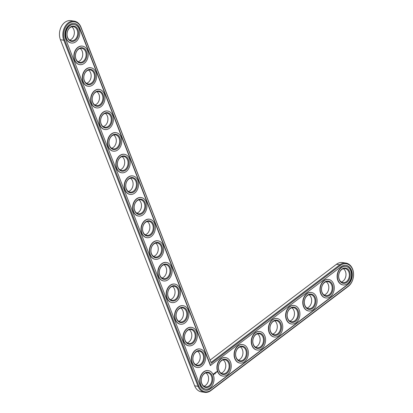 <?xml version="1.0" encoding="UTF-8"?>
<svg xmlns="http://www.w3.org/2000/svg" width="413" height="413" viewBox="0 0 413 413"><rect width="100%" height="100%" fill="white"/><g stroke="black" fill="none" stroke-linecap="round" stroke-linejoin="round"><path stroke-width="0.62" d="M345.918 263.071A12.689 9.473 98.6 0 0 339.822 264.8L211.017 362.48L80.969 27.191A12.689 9.473 98.6 0 0 74.283 21.161A12.689 9.473 98.6 0 0 64.82 26.886A12.689 9.473 98.6 0 0 63.793 40.216L198.039 386.315A12.689 9.473 98.6 0 0 204.724 392.35A12.689 9.473 98.6 0 0 210.821 390.621L348.211 286.431A12.689 9.473 98.6 0 0 353.497 272.926A12.689 9.473 98.6 0 0 345.918 263.071L342.547 262.565A12.689 9.473 98.6 0 0 336.45 264.294L210.098 360.11M74.283 21.161L70.912 20.65A12.689 9.473 98.6 0 0 61.449 26.375A12.689 9.473 98.6 0 0 60.422 39.705L194.668 385.809A12.689 9.473 98.6 0 0 201.353 391.839L204.724 392.35M203.934 386.201A7.104 5.307 98.6 0 0 208.064 375.649A7.104 5.307 98.6 0 0 205.948 372.898M195.54 364.571A7.104 5.307 98.6 0 0 199.67 354.018A7.104 5.307 98.6 0 0 197.559 351.267M221.105 373.176A7.104 5.307 98.6 0 0 225.235 362.624A7.104 5.307 98.6 0 0 223.118 359.873M187.151 342.94A7.104 5.307 98.6 0 0 191.281 332.388A7.104 5.307 98.6 0 0 189.164 329.636M178.762 321.309A7.104 5.307 98.6 0 0 182.892 310.757A7.104 5.307 98.6 0 0 180.775 308.005M238.28 360.157A7.104 5.307 98.6 0 0 242.41 349.599A7.104 5.307 98.6 0 0 240.294 346.853M255.456 347.132A7.104 5.307 98.6 0 0 259.586 336.58A7.104 5.307 98.6 0 0 257.469 333.828M170.373 299.678A7.104 5.307 98.6 0 0 174.503 289.126A7.104 5.307 98.6 0 0 172.386 286.374M161.984 278.047A7.104 5.307 98.6 0 0 166.114 267.49A7.104 5.307 98.6 0 0 163.997 264.743M153.59 256.416A7.104 5.307 98.6 0 0 157.72 245.859A7.104 5.307 98.6 0 0 155.603 243.112M145.2 234.785A7.104 5.307 98.6 0 0 149.33 224.228A7.104 5.307 98.6 0 0 147.214 221.476M136.811 213.154A7.104 5.307 98.6 0 0 140.941 202.597A7.104 5.307 98.6 0 0 138.825 199.846M272.626 334.107A7.104 5.307 98.6 0 0 276.756 323.555A7.104 5.307 98.6 0 0 274.645 320.803M289.802 321.087A7.104 5.307 98.6 0 0 293.932 310.53A7.104 5.307 98.6 0 0 291.815 307.783M306.978 308.062A7.104 5.307 98.6 0 0 311.108 297.51A7.104 5.307 98.6 0 0 308.991 294.758M324.148 295.037A7.104 5.307 98.6 0 0 328.278 284.485A7.104 5.307 98.6 0 0 326.167 281.733M341.324 282.017A7.104 5.307 98.6 0 0 345.454 271.46A7.104 5.307 98.6 0 0 343.337 268.708M128.422 191.524A7.104 5.307 98.6 0 0 132.552 180.966A7.104 5.307 98.6 0 0 130.436 178.215M120.028 169.888A7.104 5.307 98.6 0 0 124.158 159.335A7.104 5.307 98.6 0 0 122.047 156.584M111.639 148.257A7.104 5.307 98.6 0 0 115.769 137.705A7.104 5.307 98.6 0 0 113.652 134.953M103.25 126.626A7.104 5.307 98.6 0 0 107.38 116.074A7.104 5.307 98.6 0 0 105.263 113.322M94.861 104.995A7.104 5.307 98.6 0 0 98.991 94.443A7.104 5.307 98.6 0 0 96.874 91.691M86.472 83.364A7.104 5.307 98.6 0 0 90.602 72.812A7.104 5.307 98.6 0 0 88.485 70.06M78.078 61.733A7.104 5.307 98.6 0 0 82.208 51.181A7.104 5.307 98.6 0 0 80.091 48.429M69.689 40.102A7.104 5.307 98.6 0 0 73.819 29.55A7.104 5.307 98.6 0 0 71.702 26.799M211.435 376.16A7.104 5.307 -81.4 0 1 210.857 383.625A7.104 5.307 -81.4 0 1 205.56 386.831A7.104 5.307 -81.4 0 1 201.379 379.01A7.104 5.307 -81.4 0 1 207.687 372.779A7.104 5.307 -81.4 0 1 211.435 376.16M211.017 362.48L80.958 27.568A12.08 9.019 98.6 0 0 68.79 23.469A12.08 9.019 98.6 0 0 64.609 39.963L198.849 386.067A12.08 9.019 98.6 0 0 211.017 390.161L348.412 285.977A12.08 9.019 98.6 0 0 352.594 269.477A12.08 9.019 98.6 0 0 340.426 265.383L211.208 363.373M212.246 375.907A7.713 5.761 -81.4 0 1 206.624 387.539A7.713 5.761 -81.4 0 1 202.205 376.15A7.713 5.761 -81.4 0 1 212.246 375.907M210.645 365.588L79.859 28.399A10.454 7.806 98.6 0 0 74.345 23.427A10.454 7.806 98.6 0 0 66.555 28.146A10.454 7.806 98.6 0 0 65.708 39.132L199.949 385.231A10.454 7.806 98.6 0 0 205.462 390.202A10.454 7.806 98.6 0 0 210.48 388.778L347.875 284.588A10.454 7.806 98.6 0 0 352.227 273.463A10.454 7.806 98.6 0 0 345.98 265.342A10.454 7.806 98.6 0 0 340.962 266.767L210.377 365.546L79.59 28.358A10.454 7.806 98.6 0 0 74.216 23.412M213.345 375.071A9.339 6.975 -81.4 0 1 212.592 384.885A9.339 6.975 -81.4 0 1 205.628 389.098A9.339 6.975 -81.4 0 1 200.135 378.824A9.339 6.975 -81.4 0 1 208.426 370.631A9.339 6.975 -81.4 0 1 213.345 375.071M205.328 390.182A10.454 7.806 98.6 0 0 210.217 388.736L347.607 284.552A10.454 7.806 98.6 0 0 351.969 273.509A10.454 7.806 98.6 0 0 345.851 265.322M205.493 389.077A9.339 6.975 -81.4 0 1 205.359 389.056A9.339 6.975 -81.4 0 1 199.866 378.783A9.339 6.975 -81.4 0 1 208.157 370.59A9.339 6.975 -81.4 0 1 208.291 370.616M213.464 373.775L213.433 374.421L213.841 374.555L214.084 373.827L213.464 373.775M215.101 373.667L215.054 373.982L215.101 373.667M214.177 373.533L214.528 373.796L214.43 373.331L214.177 373.533M214.507 373.269L214.796 373.595L214.765 373.037L214.507 373.269M214.832 372.954L215.018 373.424L215.059 372.846M215.421 372.882L215.147 372.748L215.312 373.166L215.483 372.619L215.643 372.954L215.488 372.49L215.421 372.882L215.152 372.722M215.792 372.221L215.736 372.846L215.823 372.232M215.901 372.139L216.056 372.603L215.932 372.154M216.242 371.881L216.216 372.516L216.273 371.891M216.763 371.762L216.861 372.025L216.763 371.762M216.944 371.623L217.078 371.958L217.042 371.55M197.104 367.446A9.339 6.975 -81.4 0 1 196.97 367.425A9.339 6.975 -81.4 0 1 191.477 357.152A9.339 6.975 -81.4 0 1 199.768 348.959A9.339 6.975 -81.4 0 1 199.897 348.985M222.669 376.052A9.339 6.975 -81.4 0 1 222.535 376.036A9.339 6.975 -81.4 0 1 217.037 365.758A9.339 6.975 -81.4 0 1 225.333 357.57A9.339 6.975 -81.4 0 1 225.462 357.591M188.715 345.815A9.339 6.975 -81.4 0 1 188.581 345.795A9.339 6.975 -81.4 0 1 183.083 335.521A9.339 6.975 -81.4 0 1 191.374 327.328A9.339 6.975 -81.4 0 1 191.508 327.354M180.326 324.184A9.339 6.975 -81.4 0 1 180.192 324.164A9.339 6.975 -81.4 0 1 174.694 313.89A9.339 6.975 -81.4 0 1 182.985 305.697A9.339 6.975 -81.4 0 1 183.119 305.723M239.845 363.032A9.339 6.975 -81.4 0 1 239.71 363.012A9.339 6.975 -81.4 0 1 234.212 352.733A9.339 6.975 -81.4 0 1 242.503 344.545A9.339 6.975 -81.4 0 1 242.637 344.566M257.015 350.007A9.339 6.975 -81.4 0 1 256.881 349.987A9.339 6.975 -81.4 0 1 251.388 339.713A9.339 6.975 -81.4 0 1 259.679 331.52A9.339 6.975 -81.4 0 1 259.813 331.546M274.191 336.982A9.339 6.975 -81.4 0 1 274.056 336.967A9.339 6.975 -81.4 0 1 268.564 326.688A9.339 6.975 -81.4 0 1 276.855 318.5A9.339 6.975 -81.4 0 1 276.984 318.521M171.932 302.553A9.339 6.975 -81.4 0 1 171.798 302.533A9.339 6.975 -81.4 0 1 166.305 292.254A9.339 6.975 -81.4 0 1 174.596 284.067A9.339 6.975 -81.4 0 1 174.73 284.087M163.543 280.923A9.339 6.975 -81.4 0 1 163.409 280.902A9.339 6.975 -81.4 0 1 157.916 270.623A9.339 6.975 -81.4 0 1 166.207 262.436A9.339 6.975 -81.4 0 1 166.341 262.456M155.154 259.292A9.339 6.975 -81.4 0 1 155.02 259.271A9.339 6.975 -81.4 0 1 149.521 248.993A9.339 6.975 -81.4 0 1 157.818 240.805A9.339 6.975 -81.4 0 1 157.947 240.825M146.765 237.656A9.339 6.975 -81.4 0 1 146.63 237.64A9.339 6.975 -81.4 0 1 141.132 227.362A9.339 6.975 -81.4 0 1 149.423 219.174A9.339 6.975 -81.4 0 1 149.558 219.195M291.366 323.957A9.339 6.975 -81.4 0 1 291.232 323.942A9.339 6.975 -81.4 0 1 285.734 313.663A9.339 6.975 -81.4 0 1 294.025 305.475A9.339 6.975 -81.4 0 1 294.159 305.496M308.537 310.937A9.339 6.975 -81.4 0 1 308.403 310.917A9.339 6.975 -81.4 0 1 302.91 300.643A9.339 6.975 -81.4 0 1 311.201 292.45A9.339 6.975 -81.4 0 1 311.335 292.476M325.712 297.912A9.339 6.975 -81.4 0 1 325.578 297.897A9.339 6.975 -81.4 0 1 320.085 287.618A9.339 6.975 -81.4 0 1 328.376 279.431A9.339 6.975 -81.4 0 1 328.505 279.451M342.888 284.887A9.339 6.975 -81.4 0 1 342.754 284.872A9.339 6.975 -81.4 0 1 337.256 274.593A9.339 6.975 -81.4 0 1 345.547 266.406A9.339 6.975 -81.4 0 1 345.681 266.426M138.37 216.025A9.339 6.975 -81.4 0 1 138.241 216.009A9.339 6.975 -81.4 0 1 132.743 205.731A9.339 6.975 -81.4 0 1 141.034 197.543A9.339 6.975 -81.4 0 1 141.169 197.564M129.981 194.394A9.339 6.975 -81.4 0 1 129.847 194.378A9.339 6.975 -81.4 0 1 124.354 184.1A9.339 6.975 -81.4 0 1 132.645 175.912A9.339 6.975 -81.4 0 1 132.779 175.933M121.592 172.763A9.339 6.975 -81.4 0 1 121.458 172.748A9.339 6.975 -81.4 0 1 115.965 162.469A9.339 6.975 -81.4 0 1 124.256 154.281A9.339 6.975 -81.4 0 1 124.385 154.302M113.203 151.132A9.339 6.975 -81.4 0 1 113.069 151.117A9.339 6.975 -81.4 0 1 107.571 140.838A9.339 6.975 -81.4 0 1 115.862 132.65A9.339 6.975 -81.4 0 1 115.996 132.671M104.814 129.501A9.339 6.975 -81.4 0 1 104.68 129.486A9.339 6.975 -81.4 0 1 99.182 119.207A9.339 6.975 -81.4 0 1 107.473 111.02A9.339 6.975 -81.4 0 1 107.607 111.04M96.42 107.87A9.339 6.975 -81.4 0 1 96.286 107.85A9.339 6.975 -81.4 0 1 90.793 97.576A9.339 6.975 -81.4 0 1 99.084 89.389A9.339 6.975 -81.4 0 1 99.218 89.409M88.031 86.24A9.339 6.975 -81.4 0 1 87.897 86.219A9.339 6.975 -81.4 0 1 82.404 75.946A9.339 6.975 -81.4 0 1 90.695 67.753A9.339 6.975 -81.4 0 1 90.829 67.778M79.642 64.609A9.339 6.975 -81.4 0 1 79.508 64.588A9.339 6.975 -81.4 0 1 74.01 54.315A9.339 6.975 -81.4 0 1 82.306 46.122A9.339 6.975 -81.4 0 1 82.435 46.148M71.253 42.978A9.339 6.975 -81.4 0 1 71.119 42.957A9.339 6.975 -81.4 0 1 65.621 32.684A9.339 6.975 -81.4 0 1 73.912 24.491A9.339 6.975 -81.4 0 1 74.046 24.517M204.956 353.44A9.339 6.975 -81.4 0 1 204.198 363.254A9.339 6.975 -81.4 0 1 197.238 367.467A9.339 6.975 -81.4 0 1 191.74 357.193A9.339 6.975 -81.4 0 1 200.031 349A9.339 6.975 -81.4 0 1 204.956 353.44M203.857 354.277A7.713 5.761 -81.4 0 1 198.235 365.908A7.713 5.761 -81.4 0 1 193.816 354.519A7.713 5.761 -81.4 0 1 203.857 354.277M203.041 354.53A7.104 5.307 -81.4 0 1 202.468 361.995A7.104 5.307 -81.4 0 1 197.171 365.2A7.104 5.307 -81.4 0 1 192.99 357.379A7.104 5.307 -81.4 0 1 199.298 351.148A7.104 5.307 -81.4 0 1 203.041 354.53M230.521 362.051A9.339 6.975 -81.4 0 1 229.762 371.86A9.339 6.975 -81.4 0 1 222.803 376.078A9.339 6.975 -81.4 0 1 217.305 365.799A9.339 6.975 -81.4 0 1 225.596 357.612A9.339 6.975 -81.4 0 1 230.521 362.051M229.421 362.882A7.713 5.761 -81.4 0 1 223.8 374.519A7.713 5.761 -81.4 0 1 219.38 363.125A7.713 5.761 -81.4 0 1 229.421 362.882M228.606 363.135A7.104 5.307 -81.4 0 1 228.033 370.6A7.104 5.307 -81.4 0 1 222.736 373.806A7.104 5.307 -81.4 0 1 218.554 365.99A7.104 5.307 -81.4 0 1 224.863 359.759A7.104 5.307 -81.4 0 1 228.606 363.135M196.567 331.809A9.339 6.975 -81.4 0 1 195.808 341.623A9.339 6.975 -81.4 0 1 188.849 345.836A9.339 6.975 -81.4 0 1 183.351 335.557A9.339 6.975 -81.4 0 1 191.642 327.37A9.339 6.975 -81.4 0 1 196.567 331.809M195.468 332.646A7.713 5.761 -81.4 0 1 189.846 344.277A7.713 5.761 -81.4 0 1 185.427 332.888A7.713 5.761 -81.4 0 1 195.468 332.646M194.652 332.899A7.104 5.307 -81.4 0 1 194.079 340.364A7.104 5.307 -81.4 0 1 188.782 343.57A7.104 5.307 -81.4 0 1 184.601 335.748A7.104 5.307 -81.4 0 1 190.909 329.517A7.104 5.307 -81.4 0 1 194.652 332.899M188.173 310.178A9.339 6.975 -81.4 0 1 187.419 319.992A9.339 6.975 -81.4 0 1 180.455 324.205A9.339 6.975 -81.4 0 1 174.962 313.926A9.339 6.975 -81.4 0 1 183.253 305.739A9.339 6.975 -81.4 0 1 188.173 310.178M187.074 311.015A7.713 5.761 -81.4 0 1 181.452 322.646A7.713 5.761 -81.4 0 1 177.038 311.257A7.713 5.761 -81.4 0 1 187.074 311.015M186.263 311.263A7.104 5.307 -81.4 0 1 185.69 318.733A7.104 5.307 -81.4 0 1 180.393 321.939A7.104 5.307 -81.4 0 1 176.212 314.117A7.104 5.307 -81.4 0 1 182.52 307.886A7.104 5.307 -81.4 0 1 186.263 311.263M247.692 349.026A9.339 6.975 -81.4 0 1 246.938 358.84A9.339 6.975 -81.4 0 1 239.974 363.053A9.339 6.975 -81.4 0 1 234.481 352.774A9.339 6.975 -81.4 0 1 242.772 344.587A9.339 6.975 -81.4 0 1 247.692 349.026M246.597 349.857A7.713 5.761 -81.4 0 1 240.97 361.494A7.713 5.761 -81.4 0 1 236.556 350.105A7.713 5.761 -81.4 0 1 246.597 349.857M245.781 350.11A7.104 5.307 -81.4 0 1 245.208 357.575A7.104 5.307 -81.4 0 1 239.912 360.781A7.104 5.307 -81.4 0 1 235.73 352.965A7.104 5.307 -81.4 0 1 242.039 346.734A7.104 5.307 -81.4 0 1 245.781 350.11M264.867 336.001A9.339 6.975 -81.4 0 1 264.113 345.815A9.339 6.975 -81.4 0 1 257.149 350.028A9.339 6.975 -81.4 0 1 251.656 339.754A9.339 6.975 -81.4 0 1 259.947 331.562A9.339 6.975 -81.4 0 1 264.867 336.001M263.768 336.838A7.713 5.761 -81.4 0 1 258.146 348.469A7.713 5.761 -81.4 0 1 253.727 337.08A7.713 5.761 -81.4 0 1 263.768 336.838M262.957 337.091A7.104 5.307 -81.4 0 1 262.379 344.556A7.104 5.307 -81.4 0 1 257.082 347.761A7.104 5.307 -81.4 0 1 252.901 339.94A7.104 5.307 -81.4 0 1 259.209 333.709A7.104 5.307 -81.4 0 1 262.957 337.091M179.784 288.548A9.339 6.975 -81.4 0 1 179.03 298.362A9.339 6.975 -81.4 0 1 172.066 302.574A9.339 6.975 -81.4 0 1 166.573 292.296A9.339 6.975 -81.4 0 1 174.864 284.108A9.339 6.975 -81.4 0 1 179.784 288.548M178.684 289.384A7.713 5.761 -81.4 0 1 173.062 301.015A7.713 5.761 -81.4 0 1 168.643 289.627A7.713 5.761 -81.4 0 1 178.684 289.384M177.874 289.632A7.104 5.307 -81.4 0 1 177.296 297.102A7.104 5.307 -81.4 0 1 171.999 300.308A7.104 5.307 -81.4 0 1 167.817 292.487A7.104 5.307 -81.4 0 1 174.126 286.255A7.104 5.307 -81.4 0 1 177.874 289.632M171.395 266.917A9.339 6.975 -81.4 0 1 170.641 276.731A9.339 6.975 -81.4 0 1 163.677 280.943A9.339 6.975 -81.4 0 1 158.179 270.665A9.339 6.975 -81.4 0 1 166.47 262.477A9.339 6.975 -81.4 0 1 171.395 266.917M170.295 267.753A7.713 5.761 -81.4 0 1 164.673 279.384A7.713 5.761 -81.4 0 1 160.254 267.996A7.713 5.761 -81.4 0 1 170.295 267.753M169.485 268.001A7.104 5.307 -81.4 0 1 168.907 275.466A7.104 5.307 -81.4 0 1 163.61 278.672A7.104 5.307 -81.4 0 1 159.428 270.856A7.104 5.307 -81.4 0 1 165.737 264.625A7.104 5.307 -81.4 0 1 169.485 268.001M163.006 245.286A9.339 6.975 -81.4 0 1 162.247 255.1A9.339 6.975 -81.4 0 1 155.288 259.312A9.339 6.975 -81.4 0 1 149.79 249.034A9.339 6.975 -81.4 0 1 158.081 240.846A9.339 6.975 -81.4 0 1 163.006 245.286M161.906 246.117A7.713 5.761 -81.4 0 1 156.284 257.753A7.713 5.761 -81.4 0 1 151.865 246.365A7.713 5.761 -81.4 0 1 161.906 246.117M161.091 246.37A7.104 5.307 -81.4 0 1 160.518 253.835A7.104 5.307 -81.4 0 1 155.221 257.041A7.104 5.307 -81.4 0 1 151.039 249.225A7.104 5.307 -81.4 0 1 157.348 242.994A7.104 5.307 -81.4 0 1 161.091 246.37M154.612 223.655A9.339 6.975 -81.4 0 1 153.858 233.469A9.339 6.975 -81.4 0 1 146.899 237.681A9.339 6.975 -81.4 0 1 141.401 227.403A9.339 6.975 -81.4 0 1 149.692 219.215A9.339 6.975 -81.4 0 1 154.612 223.655M153.517 224.486A7.713 5.761 -81.4 0 1 147.89 236.122A7.713 5.761 -81.4 0 1 143.476 224.734A7.713 5.761 -81.4 0 1 153.517 224.486M152.702 224.739A7.104 5.307 -81.4 0 1 152.129 232.204A7.104 5.307 -81.4 0 1 146.832 235.41A7.104 5.307 -81.4 0 1 142.65 227.594A7.104 5.307 -81.4 0 1 148.959 221.363A7.104 5.307 -81.4 0 1 152.702 224.739M146.223 202.024A9.339 6.975 -81.4 0 1 145.469 211.838A9.339 6.975 -81.4 0 1 138.505 216.051A9.339 6.975 -81.4 0 1 133.012 205.772A9.339 6.975 -81.4 0 1 141.303 197.584A9.339 6.975 -81.4 0 1 146.223 202.024M145.123 202.855A7.713 5.761 -81.4 0 1 139.501 214.492A7.713 5.761 -81.4 0 1 135.087 203.103A7.713 5.761 -81.4 0 1 145.123 202.855M144.313 203.108A7.104 5.307 -81.4 0 1 143.739 210.573A7.104 5.307 -81.4 0 1 138.438 213.779A7.104 5.307 -81.4 0 1 134.256 205.963A7.104 5.307 -81.4 0 1 140.565 199.732A7.104 5.307 -81.4 0 1 144.313 203.108M282.043 322.981A9.339 6.975 -81.4 0 1 281.284 332.79A9.339 6.975 -81.4 0 1 274.325 337.003A9.339 6.975 -81.4 0 1 268.827 326.729A9.339 6.975 -81.4 0 1 277.118 318.542A9.339 6.975 -81.4 0 1 282.043 322.981M280.943 323.813A7.713 5.761 -81.4 0 1 275.321 335.449A7.713 5.761 -81.4 0 1 270.902 324.055A7.713 5.761 -81.4 0 1 280.943 323.813M280.128 324.066A7.104 5.307 -81.4 0 1 279.555 331.531A7.104 5.307 -81.4 0 1 274.258 334.736A7.104 5.307 -81.4 0 1 270.076 326.915A7.104 5.307 -81.4 0 1 276.385 320.684A7.104 5.307 -81.4 0 1 280.128 324.066M299.213 309.957A9.339 6.975 -81.4 0 1 298.46 319.77A9.339 6.975 -81.4 0 1 291.501 323.983A9.339 6.975 -81.4 0 1 286.002 313.704A9.339 6.975 -81.4 0 1 294.293 305.517A9.339 6.975 -81.4 0 1 299.213 309.957M298.119 310.788A7.713 5.761 -81.4 0 1 292.492 322.424A7.713 5.761 -81.4 0 1 288.078 311.035A7.713 5.761 -81.4 0 1 298.119 310.788M297.303 311.041A7.104 5.307 -81.4 0 1 296.73 318.506A7.104 5.307 -81.4 0 1 291.433 321.712A7.104 5.307 -81.4 0 1 287.252 313.895A7.104 5.307 -81.4 0 1 293.56 307.664A7.104 5.307 -81.4 0 1 297.303 311.041M316.389 296.932A9.339 6.975 -81.4 0 1 315.635 306.745A9.339 6.975 -81.4 0 1 308.671 310.958A9.339 6.975 -81.4 0 1 303.178 300.679A9.339 6.975 -81.4 0 1 311.469 292.492A9.339 6.975 -81.4 0 1 316.389 296.932M315.289 297.768A7.713 5.761 -81.4 0 1 309.667 309.399A7.713 5.761 -81.4 0 1 305.248 298.01A7.713 5.761 -81.4 0 1 315.289 297.768M314.479 298.016A7.104 5.307 -81.4 0 1 313.901 305.486A7.104 5.307 -81.4 0 1 308.604 308.692A7.104 5.307 -81.4 0 1 304.422 300.87A7.104 5.307 -81.4 0 1 310.731 294.639A7.104 5.307 -81.4 0 1 314.479 298.016M333.565 283.912A9.339 6.975 -81.4 0 1 332.811 293.72A9.339 6.975 -81.4 0 1 325.847 297.933A9.339 6.975 -81.4 0 1 320.349 287.66A9.339 6.975 -81.4 0 1 328.64 279.467A9.339 6.975 -81.4 0 1 333.565 283.912M332.465 284.743A7.713 5.761 -81.4 0 1 326.843 296.374A7.713 5.761 -81.4 0 1 322.424 284.985A7.713 5.761 -81.4 0 1 332.465 284.743M331.654 284.996A7.104 5.307 -81.4 0 1 331.076 292.461A7.104 5.307 -81.4 0 1 325.78 295.667A7.104 5.307 -81.4 0 1 321.598 287.846A7.104 5.307 -81.4 0 1 327.907 281.614A7.104 5.307 -81.4 0 1 331.654 284.996M350.74 270.887A9.339 6.975 -81.4 0 1 349.981 280.701A9.339 6.975 -81.4 0 1 343.022 284.913A9.339 6.975 -81.4 0 1 337.524 274.635A9.339 6.975 -81.4 0 1 345.815 266.447A9.339 6.975 -81.4 0 1 350.74 270.887M349.641 271.718A7.713 5.761 -81.4 0 1 344.019 283.354A7.713 5.761 -81.4 0 1 339.6 271.966A7.713 5.761 -81.4 0 1 349.641 271.718M348.825 271.971A7.104 5.307 -81.4 0 1 348.252 279.436A7.104 5.307 -81.4 0 1 342.955 282.642A7.104 5.307 -81.4 0 1 338.774 274.826A7.104 5.307 -81.4 0 1 345.082 268.595A7.104 5.307 -81.4 0 1 348.825 271.971M137.834 180.393A9.339 6.975 -81.4 0 1 137.08 190.202A9.339 6.975 -81.4 0 1 130.116 194.42A9.339 6.975 -81.4 0 1 124.618 184.141A9.339 6.975 -81.4 0 1 132.914 175.953A9.339 6.975 -81.4 0 1 137.834 180.393M136.734 181.224A7.713 5.761 -81.4 0 1 131.112 192.861A7.713 5.761 -81.4 0 1 126.693 181.467A7.713 5.761 -81.4 0 1 136.734 181.224M135.923 181.477A7.104 5.307 -81.4 0 1 135.345 188.942A7.104 5.307 -81.4 0 1 130.049 192.148A7.104 5.307 -81.4 0 1 125.867 184.332A7.104 5.307 -81.4 0 1 132.175 178.101A7.104 5.307 -81.4 0 1 135.923 181.477M129.445 158.762A9.339 6.975 -81.4 0 1 128.686 168.571A9.339 6.975 -81.4 0 1 121.727 172.784A9.339 6.975 -81.4 0 1 116.229 162.51A9.339 6.975 -81.4 0 1 124.519 154.323A9.339 6.975 -81.4 0 1 129.445 158.762M128.345 159.594A7.713 5.761 -81.4 0 1 122.723 171.23A7.713 5.761 -81.4 0 1 118.304 159.836A7.713 5.761 -81.4 0 1 128.345 159.594M127.529 159.846A7.104 5.307 -81.4 0 1 126.956 167.311A7.104 5.307 -81.4 0 1 121.659 170.517A7.104 5.307 -81.4 0 1 117.478 162.696A7.104 5.307 -81.4 0 1 123.786 156.47A7.104 5.307 -81.4 0 1 127.529 159.846M121.055 137.131A9.339 6.975 -81.4 0 1 120.297 146.94A9.339 6.975 -81.4 0 1 113.338 151.153A9.339 6.975 -81.4 0 1 107.839 140.879A9.339 6.975 -81.4 0 1 116.13 132.692A9.339 6.975 -81.4 0 1 121.055 137.131M119.956 137.963A7.713 5.761 -81.4 0 1 114.334 149.599A7.713 5.761 -81.4 0 1 109.915 138.205A7.713 5.761 -81.4 0 1 119.956 137.963M119.14 138.216A7.104 5.307 -81.4 0 1 118.567 145.681A7.104 5.307 -81.4 0 1 113.27 148.886A7.104 5.307 -81.4 0 1 109.089 141.065A7.104 5.307 -81.4 0 1 115.397 134.834A7.104 5.307 -81.4 0 1 119.14 138.216M112.661 115.501A9.339 6.975 -81.4 0 1 111.908 125.309A9.339 6.975 -81.4 0 1 104.943 129.522A9.339 6.975 -81.4 0 1 99.45 119.249A9.339 6.975 -81.4 0 1 107.741 111.056A9.339 6.975 -81.4 0 1 112.661 115.501M111.562 116.332A7.713 5.761 -81.4 0 1 105.94 127.963A7.713 5.761 -81.4 0 1 101.526 116.574A7.713 5.761 -81.4 0 1 111.562 116.332M110.751 116.585A7.104 5.307 -81.4 0 1 110.178 124.05A7.104 5.307 -81.4 0 1 104.881 127.256A7.104 5.307 -81.4 0 1 100.7 119.434A7.104 5.307 -81.4 0 1 107.008 113.203A7.104 5.307 -81.4 0 1 110.751 116.585M104.272 93.865A9.339 6.975 -81.4 0 1 103.518 103.678A9.339 6.975 -81.4 0 1 96.554 107.891A9.339 6.975 -81.4 0 1 91.061 97.618A9.339 6.975 -81.4 0 1 99.352 89.425A9.339 6.975 -81.4 0 1 104.272 93.865M103.173 94.701A7.713 5.761 -81.4 0 1 97.551 106.332A7.713 5.761 -81.4 0 1 93.132 94.944A7.713 5.761 -81.4 0 1 103.173 94.701M102.362 94.954A7.104 5.307 -81.4 0 1 101.784 102.419A7.104 5.307 -81.4 0 1 96.487 105.625A7.104 5.307 -81.4 0 1 92.306 97.804A7.104 5.307 -81.4 0 1 98.614 91.572A7.104 5.307 -81.4 0 1 102.362 94.954M95.883 72.234A9.339 6.975 -81.4 0 1 95.129 82.048A9.339 6.975 -81.4 0 1 88.165 86.26A9.339 6.975 -81.4 0 1 82.667 75.987A9.339 6.975 -81.4 0 1 90.958 67.794A9.339 6.975 -81.4 0 1 95.883 72.234M94.783 73.07A7.713 5.761 -81.4 0 1 89.162 84.701A7.713 5.761 -81.4 0 1 84.742 73.313A7.713 5.761 -81.4 0 1 94.783 73.07M93.973 73.323A7.104 5.307 -81.4 0 1 93.395 80.788A7.104 5.307 -81.4 0 1 88.098 83.994A7.104 5.307 -81.4 0 1 83.916 76.173A7.104 5.307 -81.4 0 1 90.225 69.942A7.104 5.307 -81.4 0 1 93.973 73.323M87.494 50.603A9.339 6.975 -81.4 0 1 86.735 60.417A9.339 6.975 -81.4 0 1 79.776 64.629A9.339 6.975 -81.4 0 1 74.278 54.351A9.339 6.975 -81.4 0 1 82.569 46.163A9.339 6.975 -81.4 0 1 87.494 50.603M86.394 51.439A7.713 5.761 -81.4 0 1 80.772 63.07A7.713 5.761 -81.4 0 1 76.353 51.682A7.713 5.761 -81.4 0 1 86.394 51.439M85.579 51.692A7.104 5.307 -81.4 0 1 85.006 59.157A7.104 5.307 -81.4 0 1 79.709 62.363A7.104 5.307 -81.4 0 1 75.527 54.542A7.104 5.307 -81.4 0 1 81.836 48.311A7.104 5.307 -81.4 0 1 85.579 51.692M79.1 28.972A9.339 6.975 -81.4 0 1 78.346 38.786A9.339 6.975 -81.4 0 1 71.387 42.998A9.339 6.975 -81.4 0 1 65.889 32.72A9.339 6.975 -81.4 0 1 74.18 24.532A9.339 6.975 -81.4 0 1 79.1 28.972M78.005 29.808A7.713 5.761 -81.4 0 1 72.378 41.439A7.713 5.761 -81.4 0 1 67.964 30.051A7.713 5.761 -81.4 0 1 78.005 29.808M77.19 30.056A7.104 5.307 -81.4 0 1 76.617 37.526A7.104 5.307 -81.4 0 1 71.32 40.732A7.104 5.307 -81.4 0 1 67.138 32.911A7.104 5.307 -81.4 0 1 73.447 26.68A7.104 5.307 -81.4 0 1 77.19 30.056M214.048 373.755L213.753 374.555M214.476 373.543L214.218 373.646M213.666 373.832L213.681 374.328M336.45 264.294L339.822 264.8L340.426 265.383M60.422 39.705L63.793 40.216L64.609 39.963M194.668 385.809L198.039 386.315L198.849 386.067M80.969 27.191L80.958 27.568M348.211 286.431L348.412 285.977M210.821 390.621L211.017 390.161M210.48 388.778L210.217 388.736M347.875 284.588L347.607 284.552M79.859 28.399L79.59 28.358M208.426 370.631L208.157 370.59M205.628 389.098L205.359 389.056M200.031 349L199.768 348.959M197.238 367.467L196.97 367.425M225.596 357.612L225.333 357.57M222.803 376.078L222.535 376.036M191.642 327.37L191.374 327.328M188.849 345.836L188.581 345.795M183.253 305.739L182.985 305.697M180.455 324.205L180.192 324.164M242.772 344.587L242.503 344.545M239.974 363.053L239.71 363.012M259.947 331.562L259.679 331.52M257.149 350.028L256.881 349.987M174.864 284.108L174.596 284.067M172.066 302.574L171.798 302.533M166.47 262.477L166.207 262.436M163.677 280.943L163.409 280.902M158.081 240.846L157.818 240.805M155.288 259.312L155.02 259.271M149.692 219.215L149.423 219.174M146.899 237.681L146.63 237.64M141.303 197.584L141.034 197.543M138.505 216.051L138.241 216.009M277.118 318.542L276.855 318.5M274.325 337.003L274.056 336.967M294.293 305.517L294.025 305.475M291.501 323.983L291.232 323.942M311.469 292.492L311.201 292.45M308.671 310.958L308.403 310.917M328.64 279.467L328.376 279.431M325.847 297.933L325.578 297.897M345.815 266.447L345.547 266.406M343.022 284.913L342.754 284.872M132.914 175.953L132.645 175.912M130.116 194.42L129.847 194.378M124.519 154.323L124.256 154.281M121.727 172.784L121.458 172.748M116.13 132.692L115.862 132.65M113.338 151.153L113.069 151.117M107.741 111.056L107.473 111.02M104.943 129.522L104.68 129.486M99.352 89.425L99.084 89.389M96.554 107.891L96.286 107.85M90.958 67.794L90.695 67.753M88.165 86.26L87.897 86.219M82.569 46.163L82.306 46.122M79.776 64.629L79.508 64.588M74.18 24.532L73.912 24.491M71.387 42.998L71.119 42.957"/></g></svg>
